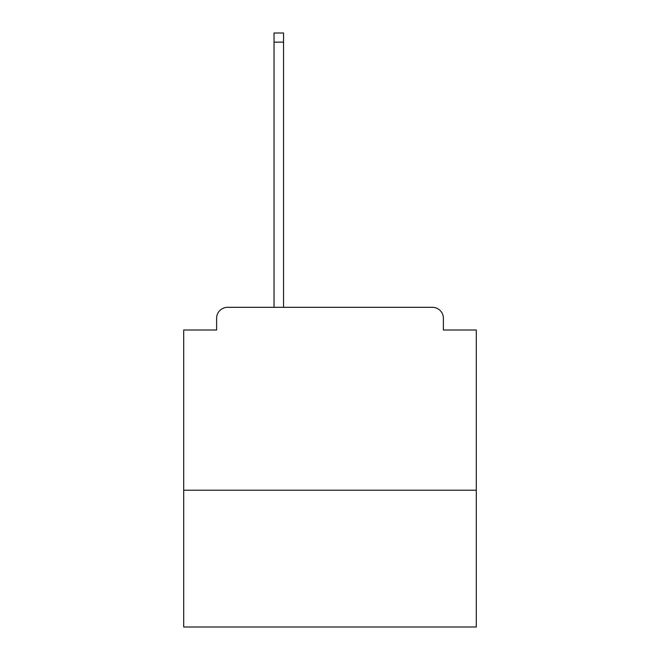 <?xml version="1.0" encoding="UTF-8"?>
<svg xmlns="http://www.w3.org/2000/svg" width="660" height="660" viewBox="0 0 660 660"><rect width="100%" height="100%" fill="white"/><g stroke="black" fill="none" stroke-linecap="round" stroke-linejoin="round"><path stroke-width="0.99" d="M476.305 490.207L476.305 330L443.388 330L443.388 318.293A10.973 10.973 0 0 0 432.415 307.321L227.584 307.321A10.973 10.973 0 0 0 216.612 318.293L216.612 330L183.694 330L183.694 627L476.305 627L476.305 490.207L183.694 490.207M216.612 318.293L216.612 330M432.415 307.321L387.057 307.321M272.943 307.321L227.584 307.321M443.388 330L443.388 318.293M283.544 42.141L274.04 42.141L274.04 33L283.544 33L283.544 307.321M274.04 42.141L274.04 307.321"/></g></svg>
